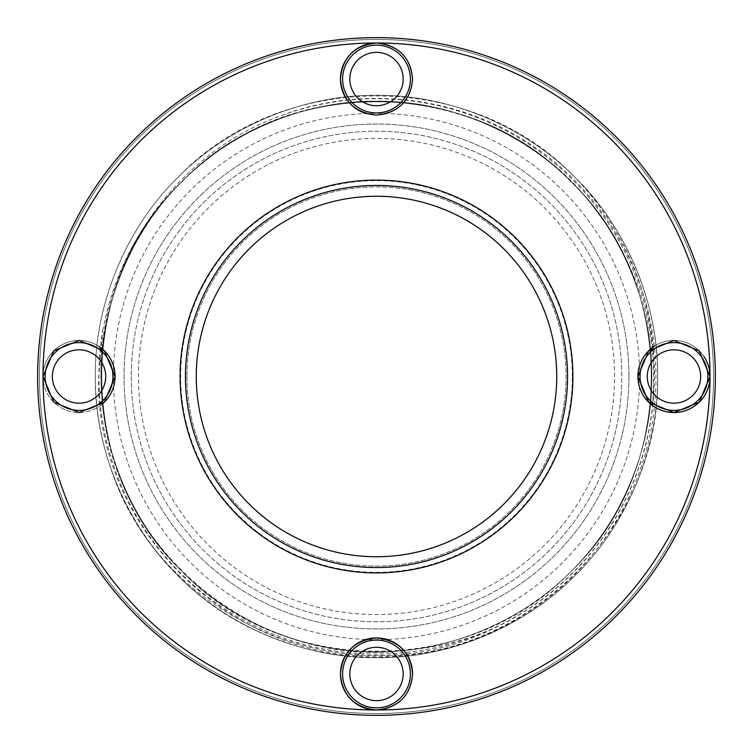 <?xml version="1.0" encoding="UTF-8"?>
<svg xmlns="http://www.w3.org/2000/svg" width="753" height="753" viewBox="0 0 753 753"><rect width="100%" height="100%" fill="white"/><g stroke="black" fill="none" stroke-linecap="round" stroke-linejoin="round"><path stroke-width="0.56" stroke-dasharray="3.77 2.82" d="M640.069 376.5A33.885 33.885 0 0 0 673.954 410.385A33.885 33.885 0 0 0 707.839 376.5A33.885 33.885 0 0 1 673.954 410.385A33.885 33.885 0 0 1 640.069 376.5A33.885 33.885 0 0 0 673.954 410.385A33.885 33.885 0 0 0 707.839 376.5A33.885 33.885 0 0 0 673.954 342.615A33.885 33.885 0 0 0 640.069 376.5A33.885 33.885 0 0 1 673.954 342.615A33.885 33.885 0 0 1 707.839 376.5A33.885 33.885 0 0 0 673.954 342.615A33.885 33.885 0 0 0 640.069 376.5A33.885 33.885 0 0 1 673.954 342.615A33.885 33.885 0 0 1 707.839 376.5M342.615 673.954A33.885 33.885 0 0 0 376.5 707.839A33.885 33.885 0 0 0 410.385 673.954A33.885 33.885 0 0 1 376.5 707.839A33.885 33.885 0 0 1 342.615 673.954A33.885 33.885 0 0 0 376.5 707.839A33.885 33.885 0 0 0 410.385 673.954A33.885 33.885 0 0 0 376.5 640.069A33.885 33.885 0 0 0 342.615 673.954A33.885 33.885 0 0 1 376.5 640.069A33.885 33.885 0 0 1 410.385 673.954A33.885 33.885 0 0 0 376.5 640.069A33.885 33.885 0 0 0 342.615 673.954A33.885 33.885 0 0 1 376.5 640.069A33.885 33.885 0 0 1 410.385 673.954M45.161 376.5A33.885 33.885 0 0 0 79.046 410.385A33.885 33.885 0 0 0 112.931 376.5A33.885 33.885 0 0 1 79.046 410.385A33.885 33.885 0 0 1 45.161 376.5A33.885 33.885 0 0 0 79.046 410.385A33.885 33.885 0 0 0 112.931 376.5A33.885 33.885 0 0 0 79.046 342.615A33.885 33.885 0 0 0 45.161 376.5A33.885 33.885 0 0 1 79.046 342.615A33.885 33.885 0 0 1 112.931 376.5A33.885 33.885 0 0 0 79.046 342.615A33.885 33.885 0 0 0 45.161 376.5A33.885 33.885 0 0 1 79.046 342.615A33.885 33.885 0 0 1 112.931 376.5M342.615 79.046A33.885 33.885 0 0 0 376.5 112.931A33.885 33.885 0 0 0 410.385 79.046A33.885 33.885 0 0 1 376.5 112.931A33.885 33.885 0 0 1 342.615 79.046A33.885 33.885 0 0 0 376.5 112.931A33.885 33.885 0 0 0 410.385 79.046A33.885 33.885 0 0 0 376.5 45.161A33.885 33.885 0 0 0 342.615 79.046A33.885 33.885 0 0 1 376.5 45.161A33.885 33.885 0 0 1 410.385 79.046A33.885 33.885 0 0 0 376.5 45.161A33.885 33.885 0 0 0 342.615 79.046A33.885 33.885 0 0 1 376.5 45.161A33.885 33.885 0 0 1 410.385 79.046M365.807 113.468A36.05 36.05 0 0 0 412.55 79.046C410.677 57.416 398.657 45.396 376.5 42.996C354.352 45.396 342.333 57.407 340.45 79.046C342.295 100.638 354.305 112.658 376.453 115.087C398.666 112.686 410.705 100.667 412.55 79.046A36.05 36.05 0 0 0 376.5 42.996A36.05 36.05 0 0 0 340.45 79.046A36.05 36.05 0 0 0 376.5 115.087A36.05 36.05 0 0 0 412.55 79.046A36.05 36.05 0 0 0 376.509 42.996A333.504 333.504 0 0 0 42.996 376.5L53.802 402.234L79.178 412.55L104.356 402.168L115.087 376.5L104.328 350.804L79.14 340.45L53.783 350.785L42.996 376.5A36.05 36.05 0 0 0 101.74 404.502M115.087 376.5A36.05 36.05 0 0 0 79.046 340.45A36.05 36.05 0 0 0 42.996 376.5A36.05 36.05 0 0 0 79.046 412.55A36.05 36.05 0 0 0 115.087 376.5M412.55 673.954C410.705 652.352 398.695 640.332 376.528 637.913C354.324 640.323 342.304 652.343 340.45 673.954C342.323 695.584 354.343 707.604 376.5 710.004C398.657 707.594 410.677 695.584 412.55 673.954A36.05 36.05 0 0 0 376.5 637.913A36.05 36.05 0 0 0 340.45 673.954A36.05 36.05 0 0 0 376.5 710.004A36.05 36.05 0 0 0 412.55 673.954A36.05 36.05 0 0 1 376.509 710.004A333.504 333.504 0 0 0 710.004 376.5L699.208 350.776L673.86 340.45L648.672 350.813L637.913 376.5L648.662 402.187L673.869 412.55L699.217 402.224L710.004 376.5A36.05 36.05 0 0 0 673.954 340.45A36.05 36.05 0 0 0 637.913 376.5A36.05 36.05 0 0 0 673.954 412.55A36.05 36.05 0 0 0 710.004 376.5A333.504 333.504 0 0 0 376.5 42.996M98.878 346.408A36.05 36.05 0 0 0 42.996 376.5A333.504 333.504 0 0 0 376.5 710.004M703.754 356.216A36.05 36.05 0 0 0 654.122 346.399M567.555 376.5A191.055 191.055 0 0 0 376.5 185.445A191.055 191.055 0 0 0 185.445 376.5A191.055 191.055 0 0 0 376.5 567.555A191.055 191.055 0 0 0 567.555 376.5A191.055 191.055 0 0 0 376.5 185.445A191.055 191.055 0 0 0 185.445 376.5A191.055 191.055 0 0 0 376.5 567.555A191.055 191.055 0 0 0 567.555 376.5A191.055 191.055 0 0 0 376.5 185.445A191.055 191.055 0 0 0 185.445 376.5A191.055 191.055 0 0 0 376.5 567.555A191.055 191.055 0 0 0 567.555 376.5A191.055 191.055 0 0 0 376.5 185.445A191.055 191.055 0 0 0 185.445 376.5A191.055 191.055 0 0 0 376.5 567.555A191.055 191.055 0 0 0 567.555 376.5A191.055 191.055 0 0 0 376.5 185.445A191.055 191.055 0 0 0 185.445 376.5A191.055 191.055 0 0 0 376.5 567.555A191.055 191.055 0 0 0 567.555 376.5A191.055 191.055 0 0 0 376.5 185.445A191.055 191.055 0 0 0 185.445 376.5A191.055 191.055 0 0 0 376.5 567.555A191.055 191.055 0 0 0 567.555 376.5A191.055 191.055 0 0 0 376.5 185.445A191.055 191.055 0 0 0 185.445 376.5A191.055 191.055 0 0 0 376.5 567.555A191.055 191.055 0 0 0 567.555 376.5A191.055 191.055 0 0 1 376.5 567.555A191.055 191.055 0 0 1 185.445 376.5A191.055 191.055 0 0 0 376.5 567.555A191.055 191.055 0 0 0 567.555 376.5A191.055 191.055 0 0 1 376.5 567.555A191.055 191.055 0 0 1 185.445 376.5M186.885 376.5A189.615 189.615 0 0 0 376.5 566.115A189.615 189.615 0 0 0 566.115 376.5A189.615 189.615 0 0 0 376.5 186.885A189.615 189.615 0 0 0 186.885 376.5A189.615 189.615 0 0 0 376.5 566.115A189.615 189.615 0 0 0 566.115 376.5A189.615 189.615 0 0 0 376.5 186.885A189.615 189.615 0 0 0 186.885 376.5M492.556 628.868C350.154 700.234 162.224 621.451 111.811 471.369C100.761 440.081 95.264 408.465 95.33 376.5C94.417 304.541 126.156 227.914 177.68 177.68C227.914 126.156 304.541 94.417 376.5 95.33C448.459 94.417 525.086 126.156 575.32 177.68C626.844 227.914 658.583 304.541 657.67 376.5C658.583 304.541 626.844 227.914 575.32 177.68C525.086 126.156 448.459 94.417 376.5 95.33C304.541 94.417 227.914 126.156 177.68 177.68C126.156 227.914 94.417 304.541 95.33 376.5C94.417 448.459 126.156 525.086 177.68 575.32C227.914 626.844 304.541 658.583 376.5 657.67C448.459 658.583 525.086 626.844 575.32 575.32C626.844 525.086 658.583 448.459 657.67 376.5C658.583 304.541 626.844 227.914 575.32 177.68C525.086 126.156 448.459 94.417 376.5 95.33C304.541 94.417 227.914 126.156 177.68 177.68C126.156 227.914 94.417 304.541 95.33 376.5C94.417 448.459 126.156 525.086 177.68 575.32C227.914 626.844 304.541 658.583 376.5 657.67C448.459 658.583 525.086 626.844 575.32 575.32C626.844 525.086 658.583 448.459 657.67 376.5A281.17 281.17 0 0 0 575.32 177.68C471.924 68.721 281.076 68.721 177.68 177.68C126.156 227.914 94.417 304.541 95.33 376.5C94.417 448.459 126.156 525.086 177.68 575.32C227.914 626.844 304.541 658.583 376.5 657.67C448.459 658.583 525.086 626.844 575.32 575.32C626.844 525.086 658.583 448.459 657.67 376.5C658.583 304.541 626.844 227.914 575.32 177.68C525.086 126.156 448.459 94.417 376.5 95.33C304.541 94.417 227.914 126.156 177.68 177.68C126.156 227.914 94.417 304.541 95.33 376.5C94.417 448.459 126.156 525.086 177.68 575.32C227.914 626.844 304.541 658.583 376.5 657.67C448.459 658.583 525.086 626.844 575.32 575.32C626.844 525.086 658.583 448.459 657.67 376.5C658.583 304.541 626.844 227.914 575.32 177.68C525.086 126.156 448.459 94.417 376.5 95.33C304.541 94.417 227.914 126.156 177.68 177.68C126.156 227.914 94.417 304.541 95.33 376.5C94.417 448.459 126.156 525.086 177.68 575.32C227.914 626.844 304.541 658.583 376.5 657.67C448.459 658.583 525.086 626.844 575.32 575.32C626.844 525.086 658.583 448.459 657.67 376.5C658.583 304.541 626.844 227.914 575.32 177.68C525.086 126.156 448.459 94.417 376.5 95.33C304.541 94.417 227.914 126.156 177.68 177.68C126.156 227.914 94.417 304.541 95.33 376.5C94.417 448.459 126.156 525.086 177.68 575.32C227.914 626.844 304.541 658.583 376.5 657.67C448.459 658.583 525.086 626.844 575.32 575.32C626.844 525.086 658.583 448.459 657.67 376.5C658.583 304.541 626.844 227.914 575.32 177.68C525.086 126.156 448.459 94.417 376.5 95.33C304.541 94.417 227.914 126.156 177.68 177.68C126.156 227.914 94.417 304.541 95.33 376.5C94.417 448.459 126.156 525.086 177.68 575.32C227.914 626.844 304.541 658.583 376.5 657.67C448.459 658.583 525.086 626.844 575.32 575.32C626.844 525.086 658.583 448.459 657.67 376.5C658.583 304.541 626.844 227.914 575.32 177.68C525.086 126.156 448.459 94.417 376.5 95.33C304.541 94.417 227.914 126.156 177.68 177.68C126.156 227.914 94.417 304.541 95.33 376.5C94.417 448.459 126.156 525.086 177.68 575.32C227.914 626.844 304.541 658.583 376.5 657.67C448.459 658.583 525.086 626.844 575.32 575.32C626.844 525.086 658.583 448.459 657.67 376.5C658.583 304.541 626.844 227.914 575.32 177.68C525.086 126.156 448.459 94.417 376.5 95.33C304.541 94.417 227.914 126.156 177.68 177.68C126.156 227.914 94.417 304.541 95.33 376.5C94.341 482.607 159.645 586.945 256.425 630.741C342.229 671.695 447.546 664.541 526.488 613.3C606.325 563.3 656.983 470.747 655.938 376.5C656.268 286.865 610.184 198.783 536.032 148.087C462.813 96.591 364.179 83.884 280.107 115.981C173.134 154.864 98.859 263.691 100.968 376.5L103.199 409.745C117.619 556.655 263.701 671.074 409.745 649.801C438.434 647.109 466.032 640.125 492.556 628.868A277.782 277.782 0 0 0 405.641 100.253A277.782 277.782 0 0 0 280.107 115.981M639.645 376.5A263.145 263.145 0 0 0 376.5 113.355A263.145 263.145 0 0 0 113.355 376.5A263.145 263.145 0 0 0 376.5 639.645A263.145 263.145 0 0 0 639.645 376.5M628.962 376.5A252.462 252.462 0 0 0 376.5 124.038A252.462 252.462 0 0 0 124.038 376.5A252.462 252.462 0 0 0 376.5 628.962A252.462 252.462 0 0 0 628.962 376.5A252.462 252.462 0 0 0 376.5 124.038A252.462 252.462 0 0 0 124.038 376.5A252.462 252.462 0 0 0 376.5 628.962A252.462 252.462 0 0 0 628.962 376.5M131.248 376.5A245.252 245.252 0 0 0 376.5 621.752A245.252 245.252 0 0 0 621.752 376.5A245.252 245.252 0 0 0 376.5 131.248A245.252 245.252 0 0 0 131.248 376.5A245.252 245.252 0 0 0 376.5 621.752A245.252 245.252 0 0 0 621.752 376.5A245.252 245.252 0 0 0 376.5 131.248A245.252 245.252 0 0 0 131.248 376.5M614.542 376.5A238.042 238.042 0 0 0 376.5 138.458A238.042 238.042 0 0 0 138.458 376.5A238.042 238.042 0 0 0 376.5 614.542A238.042 238.042 0 0 0 614.542 376.5A238.042 238.042 0 0 0 376.5 138.458A238.042 238.042 0 0 0 138.458 376.5A238.042 238.042 0 0 0 376.5 614.542A238.042 238.042 0 0 0 614.542 376.5M556.74 376.5A180.24 180.24 0 0 0 376.5 196.26A180.24 180.24 0 0 0 196.26 376.5A180.24 180.24 0 0 0 376.5 556.74A180.24 180.24 0 0 0 556.74 376.5M37.65 376.5A338.85 338.85 0 0 0 376.5 715.35A338.85 338.85 0 0 0 715.35 376.5A338.85 338.85 0 0 0 376.5 37.65A338.85 338.85 0 0 0 37.65 376.5A338.85 338.85 0 0 0 376.5 715.35A338.85 338.85 0 0 0 715.35 376.5A338.85 338.85 0 0 0 376.5 37.65A338.85 338.85 0 0 0 37.65 376.5A338.85 338.85 0 0 0 376.5 715.35A338.85 338.85 0 0 0 715.35 376.5A338.85 338.85 0 0 0 376.5 37.65A338.85 338.85 0 0 0 37.65 376.5A338.85 338.85 0 0 0 376.5 715.35A338.85 338.85 0 0 0 715.35 376.5A338.85 338.85 0 0 0 376.5 37.65A338.85 338.85 0 0 0 37.65 376.5A338.85 338.85 0 0 0 376.5 715.35A338.85 338.85 0 0 0 715.35 376.5A338.85 338.85 0 0 0 376.5 37.65A338.85 338.85 0 0 0 37.65 376.5A338.85 338.85 0 0 0 376.5 715.35A338.85 338.85 0 0 0 715.35 376.5M39.448 376.5A337.052 337.052 0 0 0 376.5 713.552A337.052 337.052 0 0 0 713.552 376.5A337.052 337.052 0 0 0 376.5 39.448A337.052 337.052 0 0 0 39.448 376.5A337.052 337.052 0 0 0 376.5 713.552A337.052 337.052 0 0 0 713.552 376.5A337.052 337.052 0 0 0 376.5 39.448A337.052 337.052 0 0 0 39.448 376.5A337.052 337.052 0 0 0 376.5 713.552A337.052 337.052 0 0 0 713.552 376.5A337.052 337.052 0 0 0 376.5 39.448A337.052 337.052 0 0 0 39.448 376.5A337.052 337.052 0 0 0 376.5 713.552A337.052 337.052 0 0 0 713.552 376.5A337.052 337.052 0 0 0 376.5 39.448A337.052 337.052 0 0 0 39.448 376.5M657.67 376.5C660.739 526.695 526.752 659.496 377.667 655.957C228.263 659.901 94.36 525.726 98.756 376.5L102.747 330.652A277.565 277.565 0 0 0 362.174 653.698A277.565 277.565 0 0 0 652.587 405.105L654.479 376.5C654.442 299.788 628.058 233.515 575.32 177.68M102.747 330.652C116.499 259.211 152.162 201.465 209.729 157.433C325.08 65.323 508.962 90.228 595.567 209.729C639.504 267.908 658.517 333.033 652.587 405.105M111.811 471.369A281.17 281.17 0 0 0 256.425 630.741M209.729 157.433C143.324 206.256 100.045 293.068 101.184 376.5C100.29 446.962 131.37 521.989 181.821 571.179C231.011 621.63 306.038 652.71 376.5 651.816C446.962 652.71 521.989 621.63 571.179 571.179C621.63 521.989 652.71 446.962 651.816 376.5C652.71 306.038 621.63 231.011 571.179 181.821C521.989 131.37 446.962 100.29 376.5 101.184C306.038 100.29 231.011 131.37 181.821 181.821C131.37 231.011 100.29 306.038 101.184 376.5C100.29 446.962 131.37 521.989 181.821 571.179C231.011 621.63 306.038 652.71 376.5 651.816C446.962 652.71 521.989 621.63 571.179 571.179C621.63 521.989 652.71 446.962 651.816 376.5C652.71 306.038 621.63 231.011 571.179 181.821C469.938 75.131 283.062 75.131 181.821 181.821C75.131 283.062 75.131 469.938 181.821 571.179C231.011 621.63 306.038 652.71 376.5 651.816C446.962 652.71 521.989 621.63 571.179 571.179C621.63 521.989 652.71 446.962 651.816 376.5C652.71 306.038 621.63 231.011 571.179 181.821C521.989 131.37 446.962 100.29 376.5 101.184C306.038 100.29 231.011 131.37 181.821 181.821C75.131 283.062 75.131 469.938 181.821 571.179C231.011 621.63 306.038 652.71 376.5 651.816C446.962 652.71 521.989 621.63 571.179 571.179C621.63 521.989 652.71 446.962 651.816 376.5C652.71 306.038 621.63 231.011 571.179 181.821C469.938 75.131 283.062 75.131 181.821 181.821C75.131 283.062 75.131 469.938 181.821 571.179C231.011 621.63 306.038 652.71 376.5 651.816C446.962 652.71 521.989 621.63 571.179 571.179C677.869 469.938 677.869 283.062 571.179 181.821C521.989 131.37 446.962 100.29 376.5 101.184C306.038 100.29 231.011 131.37 181.821 181.821C131.37 231.011 100.29 306.038 101.184 376.5C100.29 446.962 131.37 521.989 181.821 571.179C239.059 630.035 329.409 660.927 409.745 649.801M595.567 209.729C546.744 143.324 459.932 100.045 376.5 101.184C306.038 100.29 231.011 131.37 181.821 181.821C131.37 231.011 100.29 306.038 101.184 376.5C100.29 446.962 131.37 521.989 181.821 571.179C231.011 621.63 306.038 652.71 376.5 651.816C446.962 652.71 521.989 621.63 571.179 571.179C621.63 521.989 652.71 446.962 651.816 376.5C652.71 306.038 621.63 231.011 571.179 181.821C469.938 75.131 283.062 75.131 181.821 181.821C75.131 283.062 75.131 469.938 181.821 571.179C231.011 621.63 306.038 652.71 376.5 651.816C446.962 652.71 521.989 621.63 571.179 571.179C621.63 521.989 652.71 446.962 651.816 376.5C652.71 306.038 621.63 231.011 571.179 181.821C469.938 75.131 283.062 75.131 181.821 181.821C75.131 283.062 75.131 469.938 181.821 571.179C231.011 621.63 306.038 652.71 376.5 651.816C446.962 652.71 521.989 621.63 571.179 571.179C677.869 469.938 677.869 283.062 571.179 181.821C521.989 131.37 446.962 100.29 376.5 101.184C306.038 100.29 231.011 131.37 181.821 181.821C131.37 231.011 100.29 306.038 101.184 376.5C100.29 446.962 131.37 521.989 181.821 571.179C231.011 621.63 306.038 652.71 376.5 651.816C446.962 652.71 521.989 621.63 571.179 571.179C677.869 469.938 677.869 283.062 571.179 181.821C521.989 131.37 446.962 100.29 376.5 101.184C306.038 100.29 231.011 131.37 181.821 181.821C131.37 231.011 100.29 306.038 101.184 376.5C100.29 446.962 131.37 521.989 181.821 571.179C283.062 677.869 469.938 677.869 571.179 571.179C677.869 469.938 677.869 283.062 571.179 181.821C521.989 131.37 446.962 100.29 376.5 101.184C306.038 100.29 231.011 131.37 181.821 181.821C122.965 239.059 92.073 329.409 103.199 409.745M346.352 98.812A36.05 36.05 0 0 0 348.432 101.664M700.638 376.5A26.675 26.675 0 0 1 673.954 403.175A26.675 26.675 0 0 1 647.279 376.5A26.675 26.675 0 0 1 673.954 349.825A26.675 26.675 0 0 1 700.638 376.5M403.175 673.954A26.675 26.675 0 0 1 376.5 700.638A26.675 26.675 0 0 1 349.825 673.954A26.675 26.675 0 0 1 376.5 647.279A26.675 26.675 0 0 1 403.175 673.954M105.721 376.5A26.675 26.675 0 0 1 79.046 403.175A26.675 26.675 0 0 1 52.362 376.5A26.675 26.675 0 0 1 79.046 349.825A26.675 26.675 0 0 1 105.721 376.5M403.175 79.046A26.675 26.675 0 0 1 376.5 105.721A26.675 26.675 0 0 1 349.825 79.046A26.675 26.675 0 0 1 376.5 52.362A26.675 26.675 0 0 1 403.175 79.046M572.901 376.5A196.401 196.401 0 0 0 376.5 180.099A196.401 196.401 0 0 0 180.099 376.5A196.401 196.401 0 0 0 376.5 572.901A196.401 196.401 0 0 0 572.901 376.5M572.336 376.5A195.836 195.836 0 0 0 376.5 180.664A195.836 195.836 0 0 0 180.664 376.5A195.836 195.836 0 0 0 376.5 572.336A195.836 195.836 0 0 0 572.336 376.5"/><path stroke-width="1.13" d="M707.839 376.5A33.885 33.885 0 0 1 673.954 410.385A33.885 33.885 0 0 1 640.069 376.5A33.885 33.885 0 0 1 673.954 342.615A33.885 33.885 0 0 1 707.839 376.5A33.885 33.885 0 0 0 673.954 342.615A33.885 33.885 0 0 0 640.069 376.5M410.385 673.954A33.885 33.885 0 0 1 376.5 707.839A33.885 33.885 0 0 1 342.615 673.954A33.885 33.885 0 0 1 376.5 640.069A33.885 33.885 0 0 1 410.385 673.954A33.885 33.885 0 0 0 376.5 640.069A33.885 33.885 0 0 0 342.615 673.954M112.931 376.5A33.885 33.885 0 0 1 79.046 410.385A33.885 33.885 0 0 1 45.161 376.5A33.885 33.885 0 0 1 79.046 342.615A33.885 33.885 0 0 1 112.931 376.5A33.885 33.885 0 0 0 79.046 342.615A33.885 33.885 0 0 0 45.161 376.5M101.74 404.502A36.05 36.05 0 0 0 115.087 376.5L104.328 350.804L79.14 340.45L53.783 350.785L42.996 376.5L53.802 402.234L79.178 412.55L104.356 402.168L115.087 376.5A36.05 36.05 0 0 0 98.878 346.408M412.55 673.954C410.705 652.362 398.704 640.342 376.547 637.913C354.343 640.314 342.304 652.324 340.45 673.954C342.323 695.584 354.343 707.604 376.5 710.004C398.657 707.604 410.677 695.584 412.55 673.954A36.05 36.05 0 0 0 376.5 637.913A36.05 36.05 0 0 0 340.45 673.954A36.05 36.05 0 0 0 376.509 710.004A333.504 333.504 0 0 0 710.004 376.5L699.189 350.757L673.86 340.45L648.644 350.832L637.913 376.5L648.672 402.187L673.897 412.55L699.217 402.224L710.004 376.5A36.05 36.05 0 0 0 703.754 356.216M654.122 346.399A36.05 36.05 0 0 0 673.954 412.55A36.05 36.05 0 0 0 710.004 376.5A333.504 333.504 0 0 0 376.5 42.996C354.352 45.396 342.333 57.407 340.45 79.046C342.295 100.638 354.305 112.658 376.453 115.087C398.666 112.686 410.705 100.667 412.55 79.046C410.677 57.416 398.657 45.396 376.5 42.996A36.05 36.05 0 0 0 346.352 98.812M410.385 79.046A33.885 33.885 0 0 1 376.5 112.931A33.885 33.885 0 0 1 342.615 79.046A33.885 33.885 0 0 1 376.5 45.161A33.885 33.885 0 0 1 410.385 79.046A33.885 33.885 0 0 0 376.5 45.161A33.885 33.885 0 0 0 342.615 79.046M556.74 376.5A180.24 180.24 0 0 0 376.5 196.26A180.24 180.24 0 0 0 196.26 376.5A180.24 180.24 0 0 0 376.5 556.74A180.24 180.24 0 0 0 556.74 376.5M185.445 376.5A191.055 191.055 0 0 0 376.5 567.555A191.055 191.055 0 0 0 567.555 376.5A191.055 191.055 0 0 0 376.5 185.445A191.055 191.055 0 0 0 185.445 376.5M37.65 376.5A338.85 338.85 0 0 0 376.5 715.35A338.85 338.85 0 0 0 715.35 376.5A338.85 338.85 0 0 0 376.5 37.65A338.85 338.85 0 0 0 37.65 376.5A338.85 338.85 0 0 1 376.5 37.65A338.85 338.85 0 0 1 715.35 376.5M348.432 101.664A36.05 36.05 0 0 0 365.807 113.468M647.279 376.5A26.675 26.675 0 0 0 673.954 403.175A26.675 26.675 0 0 0 700.638 376.5A26.675 26.675 0 0 0 673.954 349.825A26.675 26.675 0 0 0 647.279 376.5M349.825 673.954A26.675 26.675 0 0 0 376.5 700.638A26.675 26.675 0 0 0 403.175 673.954A26.675 26.675 0 0 0 376.5 647.279A26.675 26.675 0 0 0 349.825 673.954M52.362 376.5A26.675 26.675 0 0 0 79.046 403.175A26.675 26.675 0 0 0 105.721 376.5A26.675 26.675 0 0 0 79.046 349.825A26.675 26.675 0 0 0 52.362 376.5M349.825 79.046A26.675 26.675 0 0 0 376.5 105.721A26.675 26.675 0 0 0 403.175 79.046A26.675 26.675 0 0 0 376.5 52.362A26.675 26.675 0 0 0 349.825 79.046M572.901 376.5A196.401 196.401 0 0 0 376.5 180.099A196.401 196.401 0 0 0 180.099 376.5A196.401 196.401 0 0 0 376.5 572.901A196.401 196.401 0 0 0 572.901 376.5M376.5 42.996A333.504 333.504 0 0 0 42.996 376.5A333.504 333.504 0 0 0 376.5 710.004"/></g></svg>
